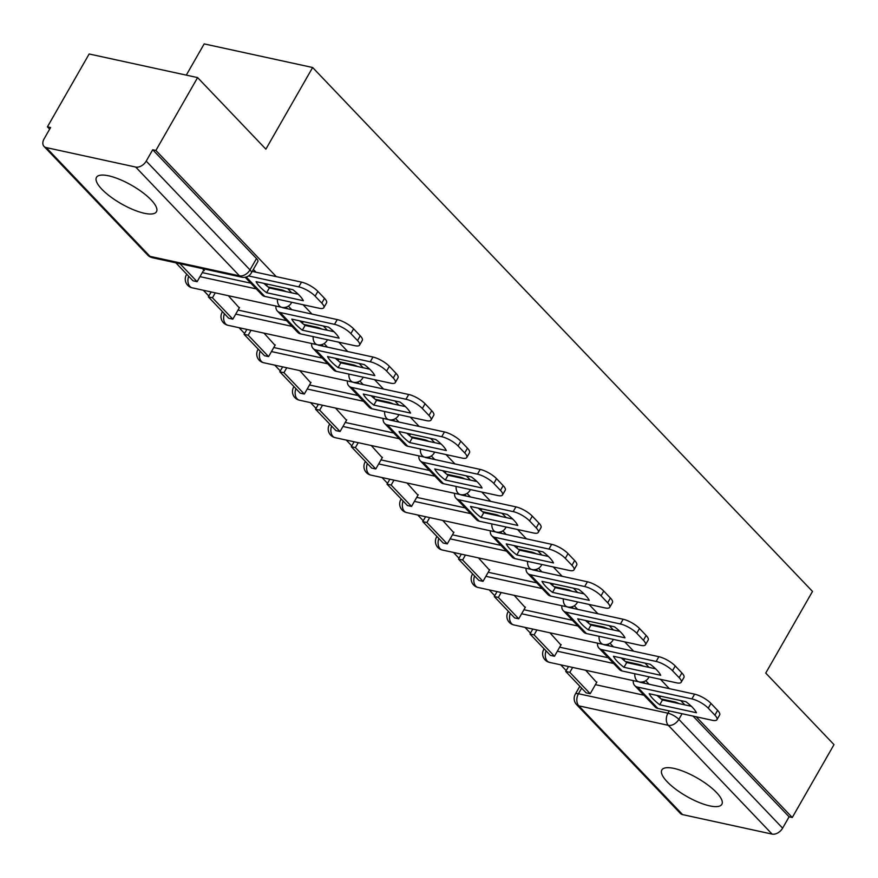 <?xml version="1.0" encoding="UTF-8"?>
<svg xmlns="http://www.w3.org/2000/svg" width="878" height="878" viewBox="0 0 878 878"><rect width="100%" height="100%" fill="white"/><g stroke="black" fill="none" stroke-linecap="round" stroke-linejoin="round"><path stroke-width="1.32" d="M101.804 189.176A34.571 10.591 -150.2 0 0 133.313 209.699A34.571 10.591 -150.2 0 0 156.471 211.719A34.571 10.591 -150.2 0 0 151.137 199.91A34.571 10.591 -150.2 0 0 119.627 179.386A34.571 10.591 -150.2 0 0 96.47 177.356A34.571 10.591 -150.2 0 0 101.804 189.176M667.181 781.771A34.571 10.591 -150.2 0 0 698.69 802.305A34.571 10.591 -150.2 0 0 721.848 804.325A34.571 10.591 -150.2 0 0 716.514 792.516A34.571 10.591 -150.2 0 0 685.005 771.992A34.571 10.591 -150.2 0 0 661.847 769.962A34.571 10.591 -150.2 0 0 667.181 781.771M276.263 276.625L155.889 150.456L197.605 77.593L89.15 53.986L47.423 126.849L49.64 129.176M203.312 290.245L208.832 296.029M239.046 327.703L244.567 333.486M274.781 365.16L280.301 370.944M310.527 402.618L316.047 408.402M346.261 440.076L351.782 445.859M381.996 477.533L387.516 483.317M417.73 514.991L423.251 520.775M453.465 552.449L458.985 558.232M489.211 589.906L494.731 595.69M524.945 627.364L530.466 633.148M560.68 664.822L566.2 670.605M186.29 75.135L204.179 43.9L312.634 67.507L812.501 591.432L765.737 673.075L834.001 744.632L792.274 817.495L696.199 716.788M684.829 704.869L680.735 700.578M669.365 688.659L660.465 679.331M649.094 667.412L645.001 663.12M633.631 651.202L624.719 641.873M613.349 629.954L609.266 625.663M597.896 613.744L588.984 604.415M577.614 592.496L573.521 588.205M562.15 576.286L553.25 566.958M541.88 555.039L537.786 550.747M526.416 538.829L517.515 529.5M506.145 517.581L502.051 513.29M490.681 501.371L481.781 492.042M470.41 480.123L466.317 475.832M454.947 463.913L446.035 454.584M434.665 442.666L430.571 438.374M419.201 426.456L410.3 417.127M398.93 405.208L394.837 400.917M383.466 388.998L374.566 379.669M363.196 367.75L359.102 363.459M347.732 351.54L338.831 342.211M327.461 330.293L323.367 326.001M311.997 314.083L303.086 304.754M291.715 292.835L287.633 288.544M197.605 77.593L265.88 149.15L312.634 67.507M47.423 126.849L50.584 127.54L44.087 138.889A8.868 5.872 -43.7 0 0 43.999 146.385A8.868 5.872 -43.7 0 0 46.216 147.581L135.706 167.061A8.868 5.872 -43.7 0 0 146.22 161.113L250 269.886A8.868 2.711 29.8 0 1 251.36 272.915L257.869 261.567A8.868 2.711 29.8 0 0 256.497 258.538L250 269.886A8.868 5.872 -43.7 0 1 239.474 275.835L135.706 167.061M155.889 150.456L152.717 149.765L146.22 161.113M595.405 684.653L643.914 695.211M661.101 698.954L674.436 701.851L674.052 702.521M792.274 817.495L789.113 816.803L782.616 828.152A8.868 5.872 136.3 0 1 772.102 834.1L682.612 814.619A8.868 5.872 136.3 0 1 680.395 813.423L576.616 704.65A8.868 5.872 136.3 0 0 578.832 705.857L682.612 814.619M560.932 645.001L549.924 632.797M525.198 607.543L514.19 595.339M489.452 570.085L478.455 557.881M453.717 532.628L442.71 520.424M417.983 495.17L406.975 482.966M382.248 457.712L371.24 445.508M346.514 420.255L335.506 408.05M310.768 382.797L299.771 370.593M275.033 345.339L264.026 333.135M239.299 307.882L228.291 295.677M203.564 270.424L204.354 270.589L202.467 268.613M202.302 272.619L250.812 283.177M267.999 286.919L281.333 289.817L280.949 290.486M238.037 310.077L286.546 320.635M303.733 324.377L317.068 327.274L316.684 327.944M273.771 347.534L322.281 358.092M339.468 361.835L352.802 364.732L352.418 365.402M309.517 384.992L358.026 395.55M375.202 399.292L388.537 402.19L388.153 402.859M345.252 422.45L393.761 433.008M410.948 436.75L424.272 439.648L423.887 440.317M380.986 459.907L429.496 470.465M446.682 474.208L460.017 477.105L459.633 477.775M416.721 497.365L465.23 507.923M482.417 511.665L495.752 514.563L495.368 515.232M452.455 534.823L500.976 545.381M518.152 549.123L531.486 552.021L531.102 552.69M488.201 572.28L536.71 582.838M553.897 586.581L567.221 589.478L566.837 590.148M523.936 609.738L572.445 620.296M589.632 624.038L602.966 626.936L602.582 627.605M559.67 647.196L608.18 657.754M625.366 661.496L638.701 664.394L638.317 665.063M596.667 682.458L585.659 670.254M256.025 272.224L253.358 269.436M649.127 684.258L645.736 680.702M613.393 646.801L610.001 643.245M577.658 609.343L574.267 605.787M541.913 571.885L538.521 568.329M506.178 534.428L502.787 530.872M470.443 496.97L467.052 493.414M434.709 459.512L431.317 455.956M398.963 422.055L395.572 418.499M363.229 384.597L359.837 381.041M327.494 347.139L324.103 343.583M291.759 309.682L288.368 306.126M286.009 291.584A8.868 2.711 -150.2 0 0 281.333 289.817M321.743 329.041A8.868 2.711 -150.2 0 0 317.068 327.274M357.489 366.499A8.868 2.711 -150.2 0 0 352.802 364.732M393.223 403.957A8.868 2.711 -150.2 0 0 388.537 402.19M428.958 441.425A8.868 2.711 -150.2 0 0 424.272 439.648M464.692 478.883A8.868 2.711 -150.2 0 0 460.017 477.105M500.427 516.341A8.868 2.711 -150.2 0 0 495.752 514.563M536.173 553.798A8.868 2.711 -150.2 0 0 531.486 552.021M571.907 591.256A8.868 2.711 -150.2 0 0 567.221 589.478M607.642 628.714A8.868 2.711 -150.2 0 0 602.966 626.936M643.376 666.172A8.868 2.711 -150.2 0 0 638.701 664.394M152.717 149.765L256.497 258.538M679.122 703.629A8.868 2.711 -150.2 0 0 674.436 701.851M789.113 816.803L693.038 716.097M657.04 695.42A27.481 8.418 -150.2 0 0 662.462 699.996L659.74 704.76L696.463 712.749A27.481 8.418 29.8 0 0 685.927 701.709L649.193 693.719A27.481 8.418 -150.2 0 0 653.067 698.932A27.481 8.418 -150.2 0 0 659.74 704.76M660.596 696.276L659.707 697.812M565.717 671.45L586.109 692.83L590.214 693.719L569.833 672.35L565.717 671.45L568.538 666.534M572.643 667.423L569.833 672.35M596.908 682.041L590.214 693.719M639.283 681.932A5.323 3.523 -43.7 0 0 640.227 682.316L694.608 694.158A13.302 4.072 29.8 0 1 710.971 703.421L708.25 708.184A13.302 4.072 -150.2 0 0 691.886 698.91L637.494 687.079A11.085 7.342 136.3 0 1 634.717 685.575A11.085 7.342 136.3 0 1 633.301 680.626M708.25 708.184L714.89 715.142A13.302 4.072 -150.2 0 1 716.942 719.686A13.302 4.072 -150.2 0 1 712.277 720.289L657.885 708.447A11.085 7.342 136.3 0 1 655.109 706.944L634.717 685.575M710.971 703.421L717.611 710.39A13.302 4.072 29.8 0 1 719.664 714.933L716.942 719.686M662.462 699.996L691.348 706.285M621.295 657.962A27.481 8.418 -150.2 0 0 626.727 662.539L623.995 667.302L660.728 675.292A27.481 8.418 29.8 0 0 650.192 664.251L613.459 656.261A27.481 8.418 -150.2 0 0 617.333 661.474A27.481 8.418 -150.2 0 0 623.995 667.302M624.851 658.818L623.973 660.355M529.983 633.993L550.363 655.372L554.479 656.261L534.087 634.893L529.983 633.993L532.803 629.076M536.908 629.965L534.087 634.893M561.163 644.584L554.479 656.261M603.548 644.474A5.323 3.523 -43.7 0 0 604.481 644.858L658.873 656.7A13.302 4.072 29.8 0 1 675.237 665.963L672.504 670.726A13.302 4.072 -150.2 0 0 656.151 661.452L601.759 649.621A11.085 7.342 136.3 0 1 598.983 648.118A11.085 7.342 136.3 0 1 597.567 643.168M672.504 670.726L679.155 677.684A13.302 4.072 -150.2 0 1 681.207 682.228A13.302 4.072 -150.2 0 1 676.543 682.832L622.151 670.99A11.085 7.342 136.3 0 1 619.374 669.486L598.983 648.118M675.237 665.963L681.877 672.932A13.302 4.072 29.8 0 1 683.929 677.476L681.207 682.228M626.727 662.539L655.614 668.827M585.56 620.505A27.481 8.418 -150.2 0 0 590.982 625.081L588.26 629.844L624.993 637.834A27.481 8.418 29.8 0 0 614.457 626.793L577.724 618.803A27.481 8.418 -150.2 0 0 581.598 624.017A27.481 8.418 -150.2 0 0 588.26 629.844M589.116 621.361L588.238 622.897M494.248 596.535L514.629 617.914L518.744 618.803L498.353 597.435L494.248 596.535L497.058 591.618M501.173 592.507L498.353 597.435M525.428 607.126L518.744 618.803M567.814 607.016A5.323 3.523 -43.7 0 0 568.746 607.4L623.139 619.242A13.302 4.072 29.8 0 1 639.502 628.505L636.769 633.268A13.302 4.072 -150.2 0 0 620.417 623.995L566.025 612.164A11.085 7.342 136.3 0 1 563.248 610.66A11.085 7.342 136.3 0 1 561.832 605.71M636.769 633.268L643.409 640.227A13.302 4.072 -150.2 0 1 645.462 644.77A13.302 4.072 -150.2 0 1 640.797 645.374L586.416 633.532A11.085 7.342 136.3 0 1 583.64 632.028L563.248 610.66M639.502 628.505L646.142 635.474A13.302 4.072 29.8 0 1 648.194 640.018L645.462 644.77M590.982 625.081L619.879 631.37M549.826 583.047A27.481 8.418 -150.2 0 0 555.247 587.623L552.525 592.387L589.248 600.376A27.481 8.418 29.8 0 0 578.712 589.336L541.989 581.346A27.481 8.418 -150.2 0 0 545.853 586.559A27.481 8.418 -150.2 0 0 552.525 592.387M553.381 583.903L552.492 585.439M458.503 559.077L478.894 580.457L483.01 581.346L462.618 559.977L458.503 559.077L461.323 554.161M465.439 555.05L462.618 559.977M489.694 569.668L483.01 581.346M532.079 569.559A5.323 3.523 -43.7 0 0 533.012 569.943L587.404 581.785A13.302 4.072 29.8 0 1 603.757 591.048L601.035 595.811A13.302 4.072 -150.2 0 0 584.671 586.537L530.29 574.706A11.085 7.342 136.3 0 1 527.513 573.202A11.085 7.342 136.3 0 1 526.098 568.253M601.035 595.811L607.675 602.769A13.302 4.072 -150.2 0 1 609.727 607.313A13.302 4.072 -150.2 0 1 605.063 607.916L550.671 596.074A11.085 7.342 136.3 0 1 547.905 594.571L527.513 573.202M603.757 591.048L610.408 598.017A13.302 4.072 29.8 0 1 612.46 602.56L609.727 607.313M555.247 587.623L584.144 593.912M514.091 545.589A27.481 8.418 -150.2 0 0 519.513 550.166L516.791 554.929L553.513 562.919A27.481 8.418 29.8 0 0 542.977 551.878L506.244 543.888A27.481 8.418 -150.2 0 0 510.118 549.101A27.481 8.418 -150.2 0 0 516.791 554.929M517.647 546.445L516.758 547.982M422.768 521.62L443.16 542.999L447.264 543.888L426.884 522.52L422.768 521.62L425.589 516.703M429.704 517.592L426.884 522.52M453.959 532.211L447.264 543.888M496.333 532.101A5.323 3.523 -43.7 0 0 497.277 532.485L551.658 544.327A13.302 4.072 29.8 0 1 568.022 553.59L565.3 558.353A13.302 4.072 -150.2 0 0 548.937 549.079L494.544 537.248A11.085 7.342 136.3 0 1 491.779 535.745A11.085 7.342 136.3 0 1 490.363 530.795M565.3 558.353L571.94 565.311A13.302 4.072 -150.2 0 1 573.992 569.855A13.302 4.072 -150.2 0 1 569.328 570.459L514.936 558.617A11.085 7.342 136.3 0 1 512.159 557.113L491.779 535.745M568.022 553.59L574.662 560.559A13.302 4.072 29.8 0 1 576.714 565.103L573.992 569.855M519.513 550.166L548.399 556.454M478.356 508.132A27.481 8.418 -150.2 0 0 483.778 512.708L481.045 517.471L517.779 525.461A27.481 8.418 29.8 0 0 507.243 514.42L470.509 506.43A27.481 8.418 -150.2 0 0 474.383 511.644A27.481 8.418 -150.2 0 0 481.045 517.471M481.901 508.988L481.023 510.524M387.033 484.162L407.425 505.541L411.53 506.43L391.138 485.062L387.033 484.162L389.854 479.245M393.959 480.134L391.138 485.062M418.224 494.753L411.53 506.43M460.599 494.643A5.323 3.523 -43.7 0 0 461.543 495.027L515.924 506.869A13.302 4.072 29.8 0 1 532.287 516.132L529.555 520.895A13.302 4.072 -150.2 0 0 513.202 511.622L458.81 499.791A11.085 7.342 136.3 0 1 456.033 498.287A11.085 7.342 136.3 0 1 454.617 493.337M529.555 520.895L536.206 527.854A13.302 4.072 -150.2 0 1 538.258 532.397A13.302 4.072 -150.2 0 1 533.594 533.001L479.201 521.159A11.085 7.342 136.3 0 1 476.425 519.655L456.033 498.287M532.287 516.132L538.927 523.101A13.302 4.072 29.8 0 1 540.98 527.645L538.258 532.397M483.778 512.708L512.664 518.997M442.611 470.674A27.481 8.418 -150.2 0 0 448.043 475.25L445.311 480.014L482.044 488.003A27.481 8.418 29.8 0 0 471.508 476.963L434.775 468.962A27.481 8.418 -150.2 0 0 438.649 474.186A27.481 8.418 -150.2 0 0 445.311 480.014M446.167 471.53L445.289 473.066M351.299 446.704L371.679 468.084L375.795 468.973L355.403 447.604L351.299 446.704L354.119 441.788M358.224 442.677L355.403 447.604M382.479 457.295L375.795 468.973M424.864 457.186A5.323 3.523 -43.7 0 0 425.797 457.57L480.189 469.412A13.302 4.072 29.8 0 1 496.553 478.675L493.82 483.438A13.302 4.072 -150.2 0 0 477.467 474.164L423.075 462.333A11.085 7.342 136.3 0 1 420.299 460.829A11.085 7.342 136.3 0 1 418.883 455.88M493.82 483.438L500.471 490.396A13.302 4.072 -150.2 0 1 502.523 494.94A13.302 4.072 -150.2 0 1 497.848 495.532L443.467 483.701A11.085 7.342 136.3 0 1 440.69 482.198L420.299 460.829M496.553 478.675L503.193 485.644A13.302 4.072 29.8 0 1 505.245 490.187L502.523 494.94M448.043 475.25L476.93 481.539M406.876 433.216A27.481 8.418 -150.2 0 0 412.298 437.793L409.576 442.556L446.309 450.546A27.481 8.418 29.8 0 0 435.762 439.505L399.04 431.504A27.481 8.418 -150.2 0 0 402.903 436.728A27.481 8.418 -150.2 0 0 409.576 442.556M410.432 434.072L409.554 435.609M315.553 409.247L335.945 430.615L340.06 431.515L319.669 410.147L315.553 409.247L318.374 404.33M322.489 405.219L319.669 410.147M346.744 419.838L340.06 431.515M389.13 419.717A5.323 3.523 -43.7 0 0 390.062 420.112L444.455 431.954A13.302 4.072 29.8 0 1 460.807 441.217L458.086 445.98A13.302 4.072 -150.2 0 0 441.722 436.706L387.341 424.875A11.085 7.342 136.3 0 1 384.564 423.372A11.085 7.342 136.3 0 1 383.148 418.422M458.086 445.98L464.725 452.938A13.302 4.072 -150.2 0 1 466.778 457.482A13.302 4.072 -150.2 0 1 462.113 458.075L407.721 446.243A11.085 7.342 136.3 0 1 404.956 444.74L384.564 423.372M460.807 441.217L467.458 448.186A13.302 4.072 29.8 0 1 469.51 452.73L466.778 457.482M412.298 437.793L441.195 444.081M371.142 395.758A27.481 8.418 -150.2 0 0 376.563 400.335L373.841 405.098L410.564 413.088A27.481 8.418 29.8 0 0 400.028 402.047L363.305 394.046A27.481 8.418 -150.2 0 0 367.169 399.27A27.481 8.418 -150.2 0 0 373.841 405.098M374.697 396.615L373.808 398.151M279.819 371.789L300.21 393.157L304.315 394.057L283.934 372.689L279.819 371.789L282.639 366.872M286.755 367.761L283.934 372.689M311.01 382.38L304.315 394.057M353.384 382.259A5.323 3.523 -43.7 0 0 354.328 382.654L408.72 394.496A13.302 4.072 29.8 0 1 425.073 403.759L422.351 408.522A13.302 4.072 -150.2 0 0 405.987 399.249L351.606 387.417A11.085 7.342 136.3 0 1 348.829 385.914A11.085 7.342 136.3 0 1 347.414 380.964M422.351 408.522L428.991 415.481A13.302 4.072 -150.2 0 1 431.043 420.024A13.302 4.072 -150.2 0 1 426.379 420.617L371.987 408.786A11.085 7.342 136.3 0 1 369.21 407.282L348.829 385.914M425.073 403.759L431.713 410.728A13.302 4.072 29.8 0 1 433.765 415.272L431.043 420.024M376.563 400.335L405.449 406.624M335.407 358.301A27.481 8.418 -150.2 0 0 340.829 362.877L338.107 367.641L374.829 375.63A27.481 8.418 29.8 0 0 364.293 364.589L327.56 356.589A27.481 8.418 -150.2 0 0 331.434 361.813A27.481 8.418 -150.2 0 0 338.107 367.641M338.963 359.146L338.074 360.693M244.084 334.331L264.476 355.7L268.58 356.6L248.2 335.231L244.084 334.331L246.905 329.415M251.009 330.304L248.2 335.231M275.275 344.922L268.58 356.6M317.649 344.802A5.323 3.523 -43.7 0 0 318.593 345.197L372.974 357.039A13.302 4.072 29.8 0 1 389.338 366.302L386.616 371.065A13.302 4.072 -150.2 0 0 370.253 361.791L315.861 349.96A11.085 7.342 136.3 0 1 313.084 348.456A11.085 7.342 136.3 0 1 311.668 343.507M386.616 371.065L393.256 378.023A13.302 4.072 -150.2 0 1 395.309 382.567A13.302 4.072 -150.2 0 1 390.644 383.159L336.252 371.328A11.085 7.342 136.3 0 1 333.475 369.825L313.084 348.456M389.338 366.302L395.978 373.271A13.302 4.072 29.8 0 1 398.03 377.803L395.309 382.567M340.829 362.877L369.715 369.166M299.661 320.843A27.481 8.418 -150.2 0 0 305.094 325.42L302.361 330.183L339.095 338.173A27.481 8.418 29.8 0 0 328.559 327.132L291.825 319.131A27.481 8.418 -150.2 0 0 295.699 324.355A27.481 8.418 -150.2 0 0 302.361 330.183M303.217 321.688L302.339 323.236M208.349 296.874L228.73 318.242L232.846 319.142L212.454 297.774L208.349 296.874L211.17 291.957M215.275 292.846L212.454 297.774M239.529 307.465L232.846 319.142M281.915 307.344A5.323 3.523 -43.7 0 0 282.848 307.739L337.24 319.581A13.302 4.072 29.8 0 1 353.604 328.844L350.871 333.607A13.302 4.072 -150.2 0 0 334.518 324.333L280.126 312.502A11.085 7.342 136.3 0 1 277.349 310.999A11.085 7.342 136.3 0 1 275.933 306.049M350.871 333.607L357.522 340.565A13.302 4.072 -150.2 0 1 359.574 345.109A13.302 4.072 -150.2 0 1 354.91 345.702L300.517 333.87A11.085 7.342 136.3 0 1 297.741 332.367L277.349 310.999M353.604 328.844L360.243 335.813A13.302 4.072 29.8 0 1 362.296 340.346L359.574 345.109M305.094 325.42L333.98 331.708M263.927 283.385A27.481 8.418 -150.2 0 0 269.348 287.962L266.627 292.725L303.36 300.715A27.481 8.418 29.8 0 0 292.824 289.674L256.091 281.673A27.481 8.418 -150.2 0 0 259.965 286.897A27.481 8.418 -150.2 0 0 266.627 292.725M267.483 284.231L266.605 285.778M175.863 262.829L192.995 280.784L197.111 281.684L179.968 263.718M203.795 270.007L197.111 281.684M252.238 271.401L301.505 282.123A13.302 4.072 29.8 0 1 317.869 291.386L315.136 296.149A13.302 4.072 -150.2 0 0 298.783 286.876L248.507 275.933M315.136 296.149L321.776 303.108A13.302 4.072 -150.2 0 1 323.828 307.651A13.302 4.072 -150.2 0 1 319.164 308.244L264.783 296.413A11.085 7.342 136.3 0 1 262.006 294.909L245.16 277.25M317.869 291.386L324.509 298.344A13.302 4.072 29.8 0 1 326.561 302.888L323.828 307.651M269.348 287.962L298.246 294.251M291.364 302.197A8.868 2.711 29.8 0 1 291.298 303.053L291.737 302.273M327.099 339.654A8.868 2.711 29.8 0 1 327.033 340.51L327.472 339.731M362.834 377.112A8.868 2.711 29.8 0 1 362.768 377.968L363.207 377.2M398.568 414.57A8.868 2.711 29.8 0 1 398.502 415.426L398.952 414.657M434.314 452.027A8.868 2.711 29.8 0 1 434.248 452.883L434.687 452.115M470.048 489.485A8.868 2.711 29.8 0 1 469.982 490.341L470.421 489.573M505.783 526.943A8.868 2.711 29.8 0 1 505.717 527.799L506.156 527.03M541.517 564.4A8.868 2.711 29.8 0 1 541.452 565.256L541.902 564.488M577.252 601.858A8.868 2.711 29.8 0 1 577.186 602.714L577.636 601.946M612.998 639.316A8.868 2.711 29.8 0 1 612.932 640.172L613.371 639.404M648.732 676.773A8.868 2.711 29.8 0 1 648.666 677.629L649.105 676.861M46.216 147.581L149.995 256.354L239.474 275.835A8.868 6.058 102.3 0 0 241.79 277.174A8.868 8.868 0 0 0 251.36 272.915M581.642 688.143L578.448 693.73L667.938 713.199A8.868 2.711 29.8 0 1 678.837 719.378L782.616 828.152M669.245 710.917L667.938 713.199A8.868 6.058 -77.7 0 0 668.323 725.327L578.832 705.857A8.868 6.058 -77.7 0 1 578.448 693.73A8.868 2.711 29.8 0 0 575.331 694.125A8.868 8.868 0 0 0 576.616 704.65M772.102 834.1L668.323 725.327A8.868 5.872 -43.7 0 0 678.837 719.378L682.085 713.715M199.997 276.647L256.266 288.895M235.732 314.104L292.001 326.353M271.467 351.562L327.735 363.81M307.201 389.02L363.481 401.268M342.947 426.478L399.216 438.726M378.681 463.935L434.95 476.183M414.416 501.393L470.685 513.641M450.151 538.851L506.419 551.099M485.896 576.308L542.165 588.556M521.631 613.766L577.9 626.014M557.365 651.224L613.634 663.472M544.108 648.798L543.789 649.347A8.868 2.711 29.8 0 1 544.239 648.952M546.039 650.828A8.868 6.058 102.3 0 0 547.29 661.068A8.868 6.058 102.3 0 0 549.595 662.407A8.868 8.868 0 0 1 543.789 649.347M634.794 673.744A8.868 6.058 102.3 0 0 636.78 680.549A8.868 6.058 -77.7 0 0 639.085 681.888A8.868 8.868 0 0 0 648.666 677.629M508.362 611.34L508.055 611.889A8.868 2.711 29.8 0 1 508.505 611.494M472.627 573.883L472.32 574.431A8.868 2.711 29.8 0 1 472.77 574.036M436.893 536.425L436.585 536.974A8.868 2.711 29.8 0 1 437.035 536.579M401.158 498.967L400.84 499.516A8.868 2.711 29.8 0 1 401.301 499.121M365.424 461.51L365.105 462.058A8.868 2.711 29.8 0 1 365.555 461.663M329.678 424.052L329.371 424.601A8.868 2.711 29.8 0 1 329.821 424.206M293.943 386.594L293.636 387.143A8.868 2.711 29.8 0 1 294.086 386.748M258.209 349.137L257.902 349.685A8.868 2.711 29.8 0 1 258.351 349.29M222.474 311.679L222.156 312.228A8.868 2.711 29.8 0 1 222.606 311.833M186.729 274.221L186.421 274.77A8.868 2.711 29.8 0 1 186.871 274.375M510.305 613.371A8.868 6.058 102.3 0 0 511.556 623.61A8.868 6.058 102.3 0 0 513.86 624.949A8.868 8.868 0 0 1 508.055 611.889M599.059 636.287A8.868 6.058 102.3 0 0 601.046 643.091A8.868 6.058 -77.7 0 0 603.351 644.43A8.868 8.868 0 0 0 612.932 640.172M474.559 575.913A8.868 6.058 102.3 0 0 475.821 586.153A8.868 6.058 102.3 0 0 478.126 587.492A8.868 8.868 0 0 1 472.32 574.431M563.325 598.829A8.868 6.058 102.3 0 0 565.3 605.633A8.868 6.058 -77.7 0 0 567.616 606.972A8.868 8.868 0 0 0 577.186 602.714M438.824 538.455A8.868 6.058 102.3 0 0 440.076 548.695A8.868 6.058 102.3 0 0 442.391 550.034A8.868 8.868 0 0 1 436.585 536.974M527.579 561.371A8.868 6.058 102.3 0 0 529.566 568.176A8.868 6.058 -77.7 0 0 531.881 569.515A8.868 8.868 0 0 0 541.452 565.256M403.09 500.998A8.868 6.058 102.3 0 0 404.341 511.237A8.868 6.058 102.3 0 0 406.657 512.576A8.868 8.868 0 0 1 400.84 499.516M491.845 523.914A8.868 6.058 102.3 0 0 493.831 530.718A8.868 6.058 -77.7 0 0 496.136 532.057A8.868 8.868 0 0 0 505.717 527.799M367.355 463.54A8.868 6.058 102.3 0 0 368.606 473.78A8.868 6.058 102.3 0 0 370.911 475.119A8.868 8.868 0 0 1 365.105 462.058M456.11 486.456A8.868 6.058 102.3 0 0 458.096 493.26A8.868 6.058 -77.7 0 0 460.401 494.599A8.868 8.868 0 0 0 469.982 490.341M331.61 426.082A8.868 6.058 102.3 0 0 332.872 436.322A8.868 6.058 102.3 0 0 335.176 437.661A8.868 8.868 0 0 1 329.371 424.601M420.375 448.998A8.868 6.058 102.3 0 0 422.362 455.803A8.868 6.058 -77.7 0 0 424.667 457.142A8.868 8.868 0 0 0 434.248 452.883M295.875 388.625A8.868 6.058 102.3 0 0 297.137 398.864A8.868 6.058 102.3 0 0 299.442 400.203A8.868 8.868 0 0 1 293.636 387.143M384.63 411.541A8.868 6.058 102.3 0 0 386.616 418.345A8.868 6.058 -77.7 0 0 388.932 419.684A8.868 8.868 0 0 0 398.502 415.426M260.14 351.167A8.868 6.058 102.3 0 0 261.392 361.407A8.868 6.058 102.3 0 0 263.707 362.746A8.868 8.868 0 0 1 257.902 349.685M348.895 374.083A8.868 6.058 102.3 0 0 350.882 380.887A8.868 6.058 -77.7 0 0 353.197 382.226A8.868 8.868 0 0 0 362.768 377.968M224.406 313.709A8.868 6.058 102.3 0 0 225.657 323.949A8.868 6.058 102.3 0 0 227.962 325.288A8.868 8.868 0 0 1 222.156 312.228M313.161 336.625A8.868 6.058 102.3 0 0 315.147 343.43A8.868 6.058 -77.7 0 0 317.452 344.769A8.868 8.868 0 0 0 327.033 340.51M188.671 276.252A8.868 6.058 102.3 0 0 189.922 286.491A8.868 6.058 102.3 0 0 192.227 287.83A8.868 8.868 0 0 1 186.421 274.77M277.426 299.168A8.868 6.058 102.3 0 0 279.413 305.972A8.868 6.058 -77.7 0 0 281.717 307.311A8.868 8.868 0 0 0 291.298 303.053M152.3 257.693A8.868 6.058 102.3 0 1 149.995 256.354A8.868 5.872 136.3 0 1 147.767 255.158A8.868 8.868 0 0 0 152.3 257.693L241.79 277.174M643.387 681.756L644.891 683.336M691.886 698.91L694.608 694.158M637.494 687.079L657.885 708.447M714.89 715.142L717.611 710.39M607.653 644.298L609.156 645.879M656.151 661.452L658.873 656.7M601.759 649.621L622.151 670.99M679.155 677.684L681.877 672.932M571.918 606.841L573.422 608.421M620.417 623.995L623.139 619.242M566.025 612.164L586.416 633.532M643.409 640.227L646.142 635.474M536.173 569.383L537.687 570.963M584.671 586.537L587.404 581.785M530.29 574.706L550.671 596.074M607.675 602.769L610.408 598.017M500.438 531.925L501.942 533.506M548.937 549.079L551.658 544.327M494.544 537.248L514.936 558.617M571.94 565.311L574.662 560.559M464.703 494.468L466.207 496.048M513.202 511.622L515.924 506.869M458.81 499.791L479.201 521.159M536.206 527.854L538.927 523.101M428.969 457.01L430.472 458.59M477.467 474.164L480.189 469.412M423.075 462.333L443.467 483.701M500.471 490.396L503.193 485.644M393.223 419.552L394.738 421.133M441.722 436.706L444.455 431.954M387.341 424.875L407.721 446.243M464.725 452.938L467.458 448.186M357.489 382.095L359.003 383.675M405.987 399.249L408.72 394.496M351.606 387.417L371.987 408.786M428.991 415.481L431.713 410.728M321.754 344.637L323.258 346.217M370.253 361.791L372.974 357.039M315.861 349.96L336.252 371.328M393.256 378.023L395.978 373.271M286.019 307.179L287.523 308.76M334.518 324.333L337.24 319.581M280.126 312.502L300.517 333.87M357.522 340.565L360.243 335.813M298.783 286.876L301.505 282.123M246.246 276.987L264.783 296.413M321.776 303.108L324.509 298.344M639.085 681.888L549.595 662.407M603.351 644.43L513.86 624.949M567.616 606.972L478.126 587.492M531.881 569.515L442.391 550.034M496.136 532.057L406.657 512.576M460.401 494.599L370.911 475.119M424.667 457.142L335.176 437.661M388.932 419.684L299.442 400.203M353.197 382.226L263.707 362.746M317.452 344.769L227.962 325.288M281.717 307.311L192.227 287.83M579.842 686.256L575.331 694.125M43.999 146.385L147.767 255.158"/></g></svg>
